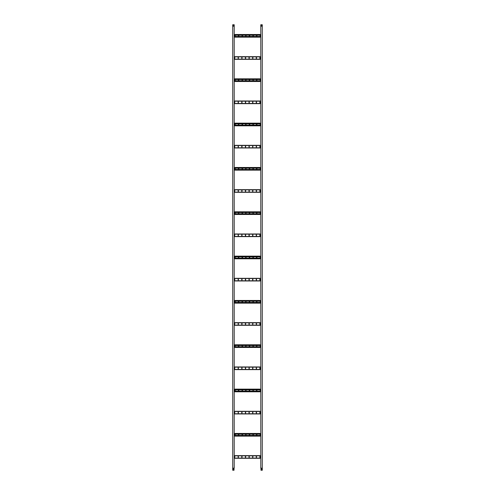 <?xml version="1.0" encoding="UTF-8"?>
<svg xmlns="http://www.w3.org/2000/svg" width="495" height="495" viewBox="0 0 495 495"><rect width="100%" height="100%" fill="white"/><g stroke="black" fill="none" stroke-linecap="round" stroke-linejoin="round"><path stroke-width="0.74" d="M234.017 470.25L232.724 470.25L232.724 468.177L234.203 468.165L234.203 24.75L232.724 24.75L232.724 468.165L234.017 468.177L234.017 470.25M233.702 468.883L233.702 469.402L233.034 469.402L233.034 468.883L233.702 468.883M232.724 468.016L232.724 470.25M233.207 26.192L233.72 26.192L233.72 25.523L233.207 25.523L233.207 26.192L233.72 26.192L233.72 25.523L233.207 25.523L233.207 26.192M234.203 458.283L260.797 458.283L234.203 458.283M238.522 456.656L238.008 456.656L238.262 457.504L238.522 456.656M234.902 456.656L234.389 456.656L234.642 457.504L234.902 456.656M242.142 456.656L241.628 456.656L241.888 457.504L242.142 456.656M245.761 456.656L245.248 456.656L245.508 457.504L245.761 456.656M249.381 456.656L248.867 456.656L249.127 457.504L249.381 456.656M253.007 456.656L252.487 456.656L252.747 457.504L253.007 456.656M256.627 456.656L256.107 456.656L256.367 457.504L256.627 456.656M260.246 456.656L259.726 456.656L259.986 457.504L260.246 456.656M234.203 455.623L260.797 455.623M234.203 413.95L260.797 413.95L234.203 413.95M238.522 412.329L238.008 412.329L238.262 413.177L238.522 412.329M234.902 412.329L234.389 412.329L234.642 413.177L234.902 412.329M242.142 412.329L241.628 412.329L241.888 413.177L242.142 412.329M245.761 412.329L245.248 412.329L245.508 413.177L245.761 412.329M249.381 412.329L248.867 412.329L249.127 413.177L249.381 412.329M253.007 412.329L252.487 412.329L252.747 413.177L253.007 412.329M256.627 412.329L256.107 412.329L256.367 413.177L256.627 412.329M260.246 412.329L259.726 412.329L259.986 413.177L260.246 412.329M234.203 411.296L260.797 411.296L234.203 411.296M234.203 369.623L260.797 369.623L234.203 369.623M238.522 368.002L238.008 368.002L238.262 368.849L238.522 368.002M234.902 368.002L234.389 368.002L234.642 368.849L234.902 368.002M242.142 368.002L241.628 368.002L241.888 368.849L242.142 368.002M245.761 368.002L245.248 368.002L245.508 368.849L245.761 368.002M249.381 368.002L248.867 368.002L249.127 368.849L249.381 368.002M253.007 368.002L252.487 368.002L252.747 368.849L253.007 368.002M256.627 368.002L256.107 368.002L256.367 368.849L256.627 368.002M260.246 368.002L259.726 368.002L259.986 368.849L260.246 368.002M234.203 366.962L260.797 366.962L234.203 366.962M234.203 325.295L260.797 325.295M238.522 323.668L238.008 323.668L238.262 324.522L238.522 323.668M234.902 323.668L234.389 323.668L234.642 324.522L234.902 323.668M242.142 323.668L241.628 323.668L241.888 324.522L242.142 323.668M245.761 323.668L245.248 323.668L245.508 324.522L245.761 323.668M249.381 323.668L248.867 323.668L249.127 324.522L249.381 323.668M253.007 323.668L252.487 323.668L252.747 324.522L253.007 323.668M256.627 323.668L256.107 323.668L256.367 324.522L256.627 323.668M260.246 323.668L259.726 323.668L259.986 324.522L260.246 323.668M234.203 322.635L260.797 322.635L234.203 322.635M234.203 280.968L260.797 280.968M238.522 279.341L238.008 279.341L238.262 280.195L238.522 279.341M234.902 279.341L234.389 279.341L234.642 280.195L234.902 279.341M242.142 279.341L241.628 279.341L241.888 280.195L242.142 279.341M245.761 279.341L245.248 279.341L245.508 280.195L245.761 279.341M249.381 279.341L248.867 279.341L249.127 280.195L249.381 279.341M253.007 279.341L252.487 279.341L252.747 280.195L253.007 279.341M256.627 279.341L256.107 279.341L256.367 280.195L256.627 279.341M260.246 279.341L259.726 279.341L259.986 280.195L260.246 279.341M234.203 278.308L260.797 278.308M234.203 236.641L260.797 236.641M238.522 235.014L238.008 235.014L238.262 235.861L238.522 235.014M234.902 235.014L234.389 235.014L234.642 235.861L234.902 235.014M242.142 235.014L241.628 235.014L241.888 235.861L242.142 235.014M245.761 235.014L245.248 235.014L245.508 235.861L245.761 235.014M249.381 235.014L248.867 235.014L249.127 235.861L249.381 235.014M253.007 235.014L252.487 235.014L252.747 235.861L253.007 235.014M256.627 235.014L256.107 235.014L256.367 235.861L256.627 235.014M260.246 235.014L259.726 235.014L259.986 235.861L260.246 235.014M234.203 233.98L260.797 233.98L234.203 233.98M260.797 435.414L234.203 435.414M260.797 436.12L234.203 436.12M260.797 433.459L234.203 433.459M260.797 434.158L234.203 434.158M256.478 434.492L256.738 435.34L256.992 434.492L256.478 434.492M260.098 434.492L260.358 435.34L260.611 434.492L260.098 434.492M253.372 434.492L252.858 434.492L253.112 435.34L253.372 434.492M249.752 434.492L249.239 434.492L249.492 435.34L249.752 434.492M246.133 434.492L245.619 434.492L245.873 435.34L246.133 434.492M242.513 434.492L241.993 434.492L242.253 435.34L242.513 434.492M238.893 434.492L238.373 434.492L238.633 435.34L238.893 434.492M235.274 434.492L234.754 434.492L235.014 435.34L235.274 434.492M260.797 391.087L234.203 391.087M260.797 391.786L234.203 391.786L260.797 391.786M260.797 389.132L234.203 389.132L260.797 389.132M260.797 389.831L234.203 389.831M256.478 390.165L256.738 391.013L256.992 390.165L256.478 390.165M260.098 390.165L260.358 391.013L260.611 390.165L260.098 390.165M253.372 390.165L252.858 390.165L253.112 391.013L253.372 390.165M249.752 390.165L249.239 390.165L249.492 391.013L249.752 390.165M246.133 390.165L245.619 390.165L245.873 391.013L246.133 390.165M242.513 390.165L241.993 390.165L242.253 391.013L242.513 390.165M238.893 390.165L238.373 390.165L238.633 391.013L238.893 390.165M235.274 390.165L234.754 390.165L235.014 391.013L235.274 390.165M260.797 346.76L234.203 346.76M260.797 347.459L234.203 347.459L260.797 347.459M260.797 344.798L234.203 344.798M260.797 345.504L234.203 345.504M256.478 345.838L256.738 346.686L256.992 345.838L256.478 345.838M260.098 345.838L260.358 346.686L260.611 345.838L260.098 345.838M253.372 345.838L252.858 345.838L253.112 346.686L253.372 345.838M249.752 345.838L249.239 345.838L249.492 346.686L249.752 345.838M246.133 345.838L245.619 345.838L245.873 346.686L246.133 345.838M242.513 345.838L241.993 345.838L242.253 346.686L242.513 345.838M238.893 345.838L238.373 345.838L238.633 346.686L238.893 345.838M235.274 345.838L234.754 345.838L235.014 346.686L235.274 345.838M260.797 302.433L234.203 302.433M260.797 303.132L234.203 303.132M260.797 300.471L234.203 300.471M260.797 301.177L234.203 301.177M256.478 301.505L256.738 302.358L256.992 301.505L256.478 301.505M260.098 301.505L260.358 302.358L260.611 301.505L260.098 301.505M253.372 301.505L252.858 301.505L253.112 302.358L253.372 301.505M249.752 301.505L249.239 301.505L249.492 302.358L249.752 301.505M246.133 301.505L245.619 301.505L245.873 302.358L246.133 301.505M242.513 301.505L241.993 301.505L242.253 302.358L242.513 301.505M238.893 301.505L238.373 301.505L238.633 302.358L238.893 301.505M235.274 301.505L234.754 301.505L235.014 302.358L235.274 301.505M260.797 258.099L234.203 258.099M260.797 258.805L234.203 258.805M260.797 256.144L234.203 256.144M260.797 256.843L234.203 256.843M256.478 257.177L256.738 258.025L256.992 257.177L256.478 257.177M260.098 257.177L260.358 258.025L260.611 257.177L260.098 257.177M253.372 257.177L252.858 257.177L253.112 258.025L253.372 257.177M249.752 257.177L249.239 257.177L249.492 258.025L249.752 257.177M246.133 257.177L245.619 257.177L245.873 258.025L246.133 257.177M242.513 257.177L241.993 257.177L242.253 258.025L242.513 257.177M238.893 257.177L238.373 257.177L238.633 258.025L238.893 257.177M235.274 257.177L234.754 257.177L235.014 258.025L235.274 257.177M260.797 213.772L234.203 213.772M260.797 214.477L234.203 214.477M260.797 211.817L234.203 211.817L260.797 211.817M260.797 212.516L234.203 212.516M256.478 212.85L256.738 213.698L256.992 212.85L256.478 212.85M260.098 212.85L260.358 213.698L260.611 212.85L260.098 212.85M253.372 212.85L252.858 212.85L253.112 213.698L253.372 212.85M249.752 212.85L249.239 212.85L249.492 213.698L249.752 212.85M246.133 212.85L245.619 212.85L245.873 213.698L246.133 212.85M242.513 212.85L241.993 212.85L242.253 213.698L242.513 212.85M238.893 212.85L238.373 212.85L238.633 213.698L238.893 212.85M235.274 212.85L234.754 212.85L235.014 213.698L235.274 212.85M234.203 192.314L260.797 192.314M238.522 190.686L238.008 190.686L238.262 191.534L238.522 190.686M234.902 190.686L234.389 190.686L234.642 191.534L234.902 190.686M242.142 190.686L241.628 190.686L241.888 191.534L242.142 190.686M245.761 190.686L245.248 190.686L245.508 191.534L245.761 190.686M249.381 190.686L248.867 190.686L249.127 191.534L249.381 190.686M253.007 190.686L252.487 190.686L252.747 191.534L253.007 190.686M256.627 190.686L256.107 190.686L256.367 191.534L256.627 190.686M260.246 190.686L259.726 190.686L259.986 191.534L260.246 190.686M234.203 189.653L260.797 189.653M234.203 147.98L260.797 147.98L234.203 147.98M238.522 146.359L238.008 146.359L238.262 147.207L238.522 146.359M234.902 146.359L234.389 146.359L234.642 147.207L234.902 146.359M242.142 146.359L241.628 146.359L241.888 147.207L242.142 146.359M245.761 146.359L245.248 146.359L245.508 147.207L245.761 146.359M249.381 146.359L248.867 146.359L249.127 147.207L249.381 146.359M253.007 146.359L252.487 146.359L252.747 147.207L253.007 146.359M256.627 146.359L256.107 146.359L256.367 147.207L256.627 146.359M260.246 146.359L259.726 146.359L259.986 147.207L260.246 146.359M234.203 145.326L260.797 145.326M234.203 103.653L260.797 103.653M238.522 102.032L238.008 102.032L238.262 102.88L238.522 102.032M234.902 102.032L234.389 102.032L234.642 102.88L234.902 102.032M242.142 102.032L241.628 102.032L241.888 102.88L242.142 102.032M245.761 102.032L245.248 102.032L245.508 102.88L245.761 102.032M249.381 102.032L248.867 102.032L249.127 102.88L249.381 102.032M253.007 102.032L252.487 102.032L252.747 102.88L253.007 102.032M256.627 102.032L256.107 102.032L256.367 102.88L256.627 102.032M260.246 102.032L259.726 102.032L259.986 102.88L260.246 102.032M234.203 100.992L260.797 100.992L234.203 100.992M234.203 59.326L260.797 59.326L234.203 59.326M238.522 57.698L238.008 57.698L238.262 58.552L238.522 57.698M234.902 57.698L234.389 57.698L234.642 58.552L234.902 57.698M242.142 57.698L241.628 57.698L241.888 58.552L242.142 57.698M245.761 57.698L245.248 57.698L245.508 58.552L245.761 57.698M249.381 57.698L248.867 57.698L249.127 58.552L249.381 57.698M253.007 57.698L252.487 57.698L252.747 58.552L253.007 57.698M256.627 57.698L256.107 57.698L256.367 58.552L256.627 57.698M260.246 57.698L259.726 57.698L259.986 58.552L260.246 57.698M234.203 56.665L260.797 56.665L234.203 56.665M260.797 169.445L234.203 169.445M260.797 170.15L234.203 170.15M260.797 167.489L234.203 167.489M260.797 168.189L234.203 168.189M256.478 168.523L256.738 169.37L256.992 168.523L256.478 168.523M260.098 168.523L260.358 169.37L260.611 168.523L260.098 168.523M253.372 168.523L252.858 168.523L253.112 169.37L253.372 168.523M249.752 168.523L249.239 168.523L249.492 169.37L249.752 168.523M246.133 168.523L245.619 168.523L245.873 169.37L246.133 168.523M242.513 168.523L241.993 168.523L242.253 169.37L242.513 168.523M238.893 168.523L238.373 168.523L238.633 169.37L238.893 168.523M235.274 168.523L234.754 168.523L235.014 169.37L235.274 168.523M260.797 125.117L234.203 125.117M260.797 125.817L234.203 125.817L260.797 125.817M260.797 123.156L234.203 123.156L260.797 123.156M260.797 123.861L234.203 123.861M256.478 124.196L256.738 125.043L256.992 124.196L256.478 124.196M260.098 124.196L260.358 125.043L260.611 124.196L260.098 124.196M253.372 124.196L252.858 124.196L253.112 125.043L253.372 124.196M249.752 124.196L249.239 124.196L249.492 125.043L249.752 124.196M246.133 124.196L245.619 124.196L245.873 125.043L246.133 124.196M242.513 124.196L241.993 124.196L242.253 125.043L242.513 124.196M238.893 124.196L238.373 124.196L238.633 125.043L238.893 124.196M235.274 124.196L234.754 124.196L235.014 125.043L235.274 124.196M260.797 80.79L234.203 80.79M260.797 81.489L234.203 81.489M260.797 78.829L234.203 78.829L260.797 78.829M260.797 79.534L234.203 79.534M256.478 79.862L256.738 80.716L256.992 79.862L256.478 79.862M260.098 79.862L260.358 80.716L260.611 79.862L260.098 79.862M253.372 79.862L252.858 79.862L253.112 80.716L253.372 79.862M249.752 79.862L249.239 79.862L249.492 80.716L249.752 79.862M246.133 79.862L245.619 79.862L245.873 80.716L246.133 79.862M242.513 79.862L241.993 79.862L242.253 80.716L242.513 79.862M238.893 79.862L238.373 79.862L238.633 80.716L238.893 79.862M235.274 79.862L234.754 79.862L235.014 80.716L235.274 79.862M260.797 36.463L234.203 36.463M260.797 37.162L234.203 37.162M260.797 34.502L234.203 34.502L260.797 34.502M260.797 35.207L234.203 35.207M256.478 35.535L256.738 36.389L256.992 35.535L256.478 35.535M260.098 35.535L260.358 36.389L260.611 35.535L260.098 35.535M253.372 35.535L252.858 35.535L253.112 36.389L253.372 35.535M249.752 35.535L249.239 35.535L249.492 36.389L249.752 35.535M246.133 35.535L245.619 35.535L245.873 36.389L246.133 35.535M242.513 35.535L241.993 35.535L242.253 36.389L242.513 35.535M238.893 35.535L238.373 35.535L238.633 36.389L238.893 35.535M235.274 35.535L234.754 35.535L235.014 36.389L235.274 35.535M260.983 468.177L260.983 470.25L262.276 470.25L262.276 468.177L260.797 468.165L260.797 24.75L262.276 24.75L262.276 468.165L260.983 468.177M261.298 468.883L261.298 469.402L261.966 469.402L261.966 468.883L261.298 468.883M262.276 468.016L262.276 470.25M261.793 26.192L261.28 26.192L261.28 25.523L261.793 25.523L261.793 26.192L261.28 26.192L261.28 25.523L261.793 25.523L261.793 26.192M234.203 458.098L260.797 458.098M234.203 455.808L260.797 455.808M234.203 413.771L260.797 413.771M234.203 411.475L260.797 411.475M234.203 369.437L260.797 369.437M234.203 367.148L260.797 367.148M234.203 325.11L260.797 325.11M234.203 322.82L260.797 322.82M234.203 280.783L260.797 280.783M234.203 278.493L260.797 278.493M234.203 236.455L260.797 236.455M234.203 234.166L260.797 234.166M260.797 435.934L234.203 435.934M260.797 433.645L234.203 433.645M260.797 391.607L234.203 391.607M260.797 389.311L234.203 389.311M260.797 347.273L234.203 347.273M260.797 344.984L234.203 344.984M260.797 302.946L234.203 302.946M260.797 300.657L234.203 300.657M260.797 258.619L234.203 258.619M260.797 256.33L234.203 256.33M260.797 214.292L234.203 214.292M260.797 212.002L234.203 212.002M234.203 192.128L260.797 192.128M234.203 189.839L260.797 189.839M234.203 147.801L260.797 147.801M234.203 145.505L260.797 145.505M234.203 103.467L260.797 103.467M234.203 101.178L260.797 101.178M234.203 59.14L260.797 59.14M234.203 56.851L260.797 56.851M260.797 169.964L234.203 169.964M260.797 167.675L234.203 167.675M260.797 125.631L234.203 125.631M260.797 123.342L234.203 123.342M260.797 81.304L234.203 81.304M260.797 79.014L234.203 79.014M260.797 36.977L234.203 36.977M260.797 34.687L234.203 34.687"/></g></svg>
